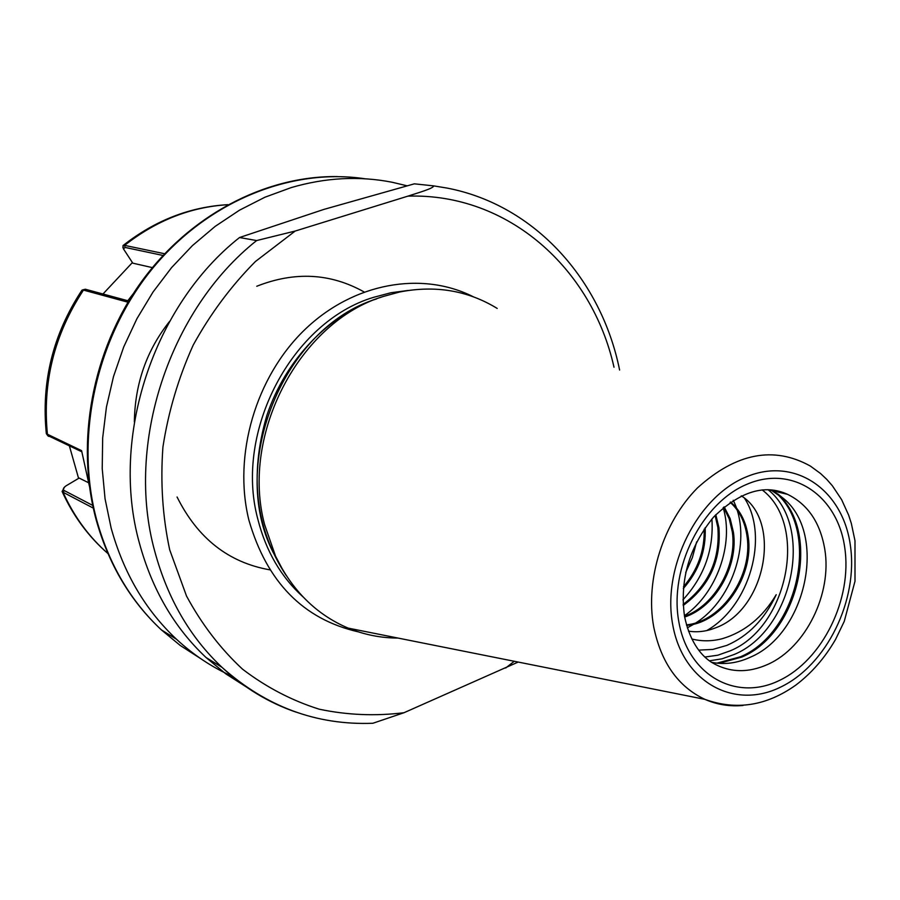 <?xml version="1.0" encoding="UTF-8"?>
<svg xmlns="http://www.w3.org/2000/svg" width="900" height="900" viewBox="0 0 900 900"><rect width="100%" height="100%" fill="white"/><g stroke="black" fill="none" stroke-linecap="round" stroke-linejoin="round"><path stroke-width="1.35" d="M686.475 624.859C722.385 621.45 752.929 575.055 747.101 536.67C745.087 522.023 739.44 510.57 730.159 502.312M686.633 625.399C722.869 622.676 754.144 575.82 748.238 537.03C746.156 521.955 740.261 510.289 730.564 502.031M684.518 616.252C690.502 644.895 703.373 657 711.506 662.288C729.034 672.739 747.923 673.391 768.184 664.222C805.849 647.314 832.163 593.584 824.805 549.416C820.305 522.675 807.885 504.326 787.534 494.336C764.798 483.829 740.16 491.366 713.655 516.983C689.299 546.75 679.59 579.836 684.518 616.252C715.117 605.576 737.224 565.222 732.33 532.001L729.236 518.861L723.6 507.341M684.664 617.04C715.725 606.791 738.405 565.965 733.444 532.35L730.181 518.715L724.163 506.858M683.123 604.429C708.649 585.067 720.225 559.395 717.851 527.423L715.095 515.408M683.19 605.475C709.369 586.226 721.294 560.317 718.942 527.76L715.804 514.654M683.46 586.822C697.815 569.869 704.722 550.62 704.194 529.099M683.314 588.533C698.918 570.791 706.196 550.507 705.161 527.681M711.529 662.299C724.342 664.92 737.291 663.21 750.375 657.191C806.029 633.881 827.426 535.23 784.091 498.971L770.76 489.904M497.194 308.419C467.876 290.498 435.375 285.019 399.701 291.994L383.749 296.336C299.981 321.322 240.244 434.171 264.623 524.666L275.546 556.166C292.118 590.58 316.327 614.565 348.154 628.11C364.14 634.702 380.767 638.021 398.025 638.066M406.991 185.782L392.186 182.261C359.269 175.792 325.62 177.559 291.24 187.583L264.971 197.201L239.501 210.184L215.19 226.373L192.442 245.588L171.596 267.581L153.011 292.05L136.957 318.634L123.716 346.95L113.501 376.56L106.448 407.014L102.679 437.839L102.218 468.574L105.052 498.757L111.105 527.929C123.593 573.019 145.384 610.11 176.456 639.214C193.365 654.874 211.95 667.226 232.222 676.294M698.749 650.115L712.8 649.429L726.829 645.401C748.305 636.041 764.764 619.144 776.205 594.697C762.739 617.288 744.761 631.957 722.295 638.696C711.9 641.385 701.752 641.486 691.852 638.989M688.5 631.136C697.275 632.531 706.14 631.496 715.084 628.031C766.046 610.155 782.066 520.976 741.285 495.832M296.077 712.148C268.83 702.81 244.148 687.881 222.019 667.361C266.197 706.781 316.485 725.411 372.881 723.262L403.999 712.721L518.197 662.062M239.535 237.521L256.635 240.559L295.211 231.041L407.925 196.132C417.892 192.836 434.093 188.269 433.575 185.861L414.36 183.836L323.854 209.419L239.535 237.521C153.169 305.64 109.935 437.827 139.399 543.116C152.089 589.545 174.285 627.66 205.999 657.472L225.765 673.819L247.039 687.409M744.637 498.42C769.298 536.602 749.779 606.206 706.748 630.562M733.219 500.287C752.186 537.806 734.164 598.444 696.082 622.744M694.046 624.071L687.364 627.829M723.161 507.701C734.197 543.814 716.816 593.359 684.428 615.712M711.911 518.974C713.869 549.608 704.216 576.574 682.942 599.85M696.656 541.868L692.359 557.629L685.699 572.535M169.605 321.39C146.678 350.201 134.933 383.704 134.359 421.897M364.039 291.915C330.469 273.15 294.716 271.271 256.77 286.256M177.075 497.014C197.685 538.324 228.611 562.601 269.843 569.835M123.278 248.4L122.996 245.576L124.605 245.374L164.599 253.744M133.2 293.794L126.877 301.916L83.464 290.093L81.889 290.272C52.988 334.181 41.13 381.994 46.339 433.721L81.585 450.641L89.392 486.124M93.285 508.106L63.034 492.244L62.1 491.468L64.642 486.956M69.424 446.029L78.547 478.226M132.39 262.575L102.971 294.007M163.001 255.454L125.078 247.433L123.48 248.929L132.806 263.171L152.359 267.615M82.282 290.002L85.331 289.226L127.778 300.724M88.436 482.681L79.144 478.058L66.082 485.82C63.113 487.924 62.561 489.532 64.418 490.646L92.7 505.395M81.776 451.766L47.7 435.51M678.847 621.855C668.88 568.384 702.045 502.369 747.574 484.009C792.967 464.839 837.607 495.923 844.729 547.56C852.502 598.95 822.668 660.015 779.299 680.501C736.099 701.741 688.129 675.619 678.847 621.855M772.403 490.095L787.534 494.336L768.206 489.724M718.999 663.367L741.825 657.056C799.256 633.026 821.633 531.799 777.308 493.661M716.827 663.165L740.52 656.775C798.435 632.576 820.609 530.269 775.474 492.48M709.436 660.803L722.014 658.834L734.456 654.367C792.877 630.079 814.477 526.523 768.094 489.713M704.959 657.023L717.773 655.222L730.451 650.745C787.837 627.019 808.436 524.959 762.199 489.915M358.335 631.856C303.233 619.234 266.749 581.962 248.873 520.031C232.875 455.175 255.679 377.044 304.594 329.85C353.52 282.566 422.044 270.776 473.445 296.843M408.386 290.43L390.949 292.736L373.59 297.338C292.027 321.649 234.045 431.123 257.805 519.075C265.882 551.036 280.98 576.99 303.075 596.936M286.031 575.246C255.623 528.829 249.221 475.571 266.85 415.474C285.379 359.786 328.86 314.572 377.921 298.238L381.623 297.056M653.692 626.76C645.086 579.712 663.176 522.304 697.534 487.868C736.133 452.993 773.764 445.736 810.405 466.088L820.586 473.546L826.762 479.374L832.399 485.809L841.624 499.657L848.655 515.171L851.332 523.429L854.989 540.731L855 581.22L844.256 621.371L835.571 639.394C824.918 657.844 811.688 673.065 795.87 685.058C766.564 705.915 736.245 710.674 704.88 699.345C678.082 686.689 661.016 662.49 653.692 626.76M850.32 545.062C842.76 489.848 795.105 456.401 746.415 476.831C697.59 496.395 661.939 567.27 672.694 624.6C682.74 682.245 734.209 710.021 780.39 687.206C826.74 665.201 858.566 600.008 850.32 545.062M376.594 298.912C284.006 327.274 227.903 463.354 272.97 552.06L283.219 570.701M365.265 178.808C290.914 167.49 206.752 201.296 151.132 270.202C95.67 339.165 74.531 437.906 96.761 520.245C109.159 564.637 130.725 601.211 161.46 629.955L180.259 645.48L200.453 658.474M505.642 668.025L514.26 661.275M205.999 657.472L222.019 667.361C189.968 637.178 167.546 598.511 154.766 551.363C125.066 444.42 169.076 309.881 256.635 240.559M433.699 185.884L447.277 188.111C535.387 205.132 601.526 280.327 619.605 370.035M295.211 231.041L255.442 261.495C231.154 285.952 210.398 313.83 193.196 345.116C178.436 377.809 168.345 411.795 162.922 447.075C160.335 482.4 162.596 516.645 169.695 549.821L186.514 596.025C201.735 624.24 220.399 648.619 242.516 669.161C266.164 687.184 291.713 700.526 319.14 709.178C347.152 715.084 375.446 716.265 403.999 712.721M614.002 367.223C592.031 268.886 508.601 192.994 407.925 196.132M743.006 705.476C729.619 706.669 716.906 704.633 704.88 699.345L348.154 628.11M227.745 204.716C190.597 206.977 156.218 220.534 124.605 245.374L125.078 247.433M85.331 289.226L83.464 290.093C54.236 334.496 42.233 382.736 47.475 434.824L48.724 436.41M64.418 490.646L63.034 492.244C73.991 516.499 88.954 536.94 107.921 553.534C88.504 536.681 73.226 515.993 62.1 491.468M784.091 498.971L777.971 494.1M283.41 571.028L275.546 556.166M337.376 176.569C265.072 175.68 189.056 215.347 140.524 283.016C92.205 350.809 75.263 442.271 96.109 519.615C108.562 564.165 130.343 600.952 161.46 629.955L176.456 639.214M123.12 245.486C155.002 220.455 189.9 206.854 227.846 204.66M123.48 248.929L122.828 247.174M48.127 436.05L46.845 434.441"/></g></svg>
